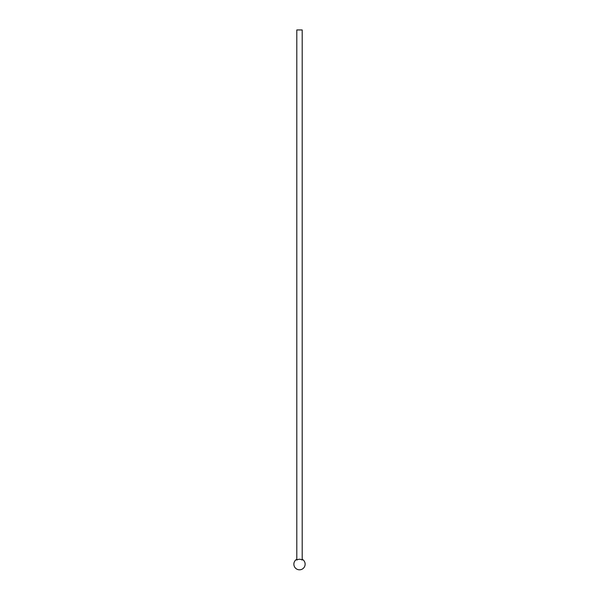 <?xml version="1.0" encoding="UTF-8"?>
<svg xmlns="http://www.w3.org/2000/svg" width="599" height="599" viewBox="0 0 599 599"><rect width="100%" height="100%" fill="white"/><g stroke="black" fill="none" stroke-linecap="round" stroke-linejoin="round"><path stroke-width="0.45" stroke-dasharray="3 2.25" d="M302.203 29.95L296.797 29.95L296.797 560.05A4.934 4.934 0 0 1 302.203 560.05L302.203 29.95M300.758 29.995L299.949 29.995L300.758 29.95"/><path stroke-width="0.9" d="M296.797 29.95L302.203 29.95L302.203 560.05A4.934 4.934 0 0 0 296.797 560.05L296.797 29.95M296.797 559.249A5.623 5.623 0 0 0 299.5 569.806A5.623 5.623 0 0 0 302.203 559.249"/></g></svg>
